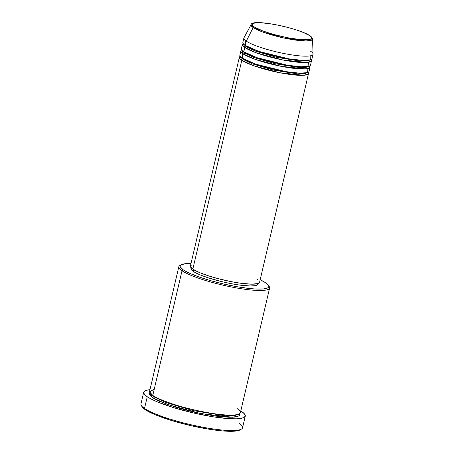 <?xml version="1.0" encoding="UTF-8"?>
<svg xmlns="http://www.w3.org/2000/svg" width="454" height="454" viewBox="0 0 454 454"><rect width="100%" height="100%" fill="white"/><g stroke="black" fill="none" stroke-linecap="round" stroke-linejoin="round"><path stroke-width="0.68" d="M310.604 51.228A35.526 5.987 -166.8 0 1 313.039 54.304A35.526 5.987 -166.8 0 1 284.306 53.578A35.526 5.987 -166.8 0 1 246.295 41.149A35.526 5.987 -166.8 0 1 243.86 38.079L242.862 42.335A35.526 5.987 13.2 0 0 245.296 45.411L246.295 41.149L253.179 27.581L262.633 31.99L283.744 37.966L305.707 40.939L311.075 40.395L312.534 39.033A31.581 5.323 -166.8 0 1 287.66 38.766A31.581 5.323 -166.8 0 1 253.179 27.581A1.112 0.999 123.9 0 1 254.336 26.945C256.448 28.937 272.366 35.372 292.955 38.681C313.243 41.785 313.89 37.943 309.56 35.605L311.177 36.961L311.489 38.584L310.275 39.316L307.977 39.742L300.497 39.617L287.359 37.693L272.939 34.254L262.787 30.946L254.336 26.945L252.719 25.583L252.225 24.442L253.616 23.228L259.223 22.7L268.286 23.477L276.537 24.856L288.137 27.518L296.309 29.924L303.244 32.438L309.56 35.605A1.112 0.999 123.9 0 1 309.934 35.752C299.322 28.188 251.896 18.222 251.102 24.624L243.963 37.818A35.526 5.987 13.2 0 0 246.295 41.149L253.179 27.581A31.581 5.323 -166.8 0 1 251.102 24.624L253.179 27.581A1.112 0.999 -56.1 0 1 254.336 26.945C250.006 24.607 250.648 20.765 270.936 23.869C291.525 27.172 307.449 33.607 309.56 35.605A1.112 0.999 -56.1 0 1 310.23 36.087M308.204 72.277L308.107 74.133L303.766 75.273L279.772 72.748L253.542 65.682L241.8 60.325A1.112 0.999 123.9 0 0 243.055 59.417L252.509 63.906L273.501 70.092L297.449 73.877L304.555 73.735L307.5 72.583L304.555 73.735L297.449 73.877L273.501 70.092L252.509 63.906L243.055 59.417A1.112 0.999 123.9 0 0 242.924 58.594A1.112 0.999 -56.1 0 1 243.055 59.417L240.694 56.915L243.055 59.417A1.112 0.999 -56.1 0 1 241.8 60.325A35.526 5.987 -166.8 0 1 239.366 57.255A35.526 5.987 -166.8 0 1 240.194 56.324L241.8 60.325L192.819 269.148L241.8 60.325A35.526 5.987 -166.8 0 0 279.806 72.753A35.526 5.987 -166.8 0 0 308.538 73.48A35.526 5.987 -166.8 0 0 308.204 72.277M242.759 53.555L242.3 58.197L243.299 53.935L242.3 58.197A35.526 5.987 13.2 0 0 280.305 70.625A35.526 5.987 13.2 0 0 309.038 71.346L310.037 67.084A35.526 5.987 -166.8 0 0 309.707 65.887L309.611 67.742L305.264 68.877L281.27 66.352L255.04 59.292L243.299 53.935A35.526 5.987 -166.8 0 1 240.864 50.859L239.865 55.121A35.526 5.987 13.2 0 0 242.3 58.197L255.908 64.207L285.855 71.63L299.708 73.185L307.341 72.634L307.142 68.656M310.037 67.084A35.526 5.987 -166.8 0 1 281.304 66.363A35.526 5.987 -166.8 0 1 243.299 53.935A1.112 0.999 123.9 0 0 244.553 53.027L254.007 57.51L274.999 63.702L298.948 67.487L306.053 67.345L308.998 66.193L306.053 67.345L298.948 67.487L274.999 63.702L254.007 57.51L244.553 53.027A1.112 0.999 123.9 0 0 244.422 52.204A1.112 0.999 -56.1 0 1 244.553 53.027L242.192 50.525L244.553 53.027A1.112 0.999 -56.1 0 1 243.299 53.935L241.698 49.934A35.526 5.987 -166.8 0 0 240.864 50.859M244.258 47.159L243.798 51.801L244.797 47.539L243.798 51.801A35.526 5.987 13.2 0 0 281.803 64.23A35.526 5.987 13.2 0 0 310.536 64.956L311.535 60.694A35.526 5.987 -166.8 0 0 311.206 59.491L311.109 61.347L306.762 62.487L282.774 59.962L256.538 52.902L244.797 47.539A35.526 5.987 -166.8 0 1 242.362 44.469L241.363 48.731A35.526 5.987 13.2 0 0 243.798 51.801L257.407 57.811L287.354 65.24L301.206 66.789L308.839 66.244L308.641 62.26M311.535 60.694A35.526 5.987 -166.8 0 1 282.802 59.968A35.526 5.987 -166.8 0 1 244.797 47.539A1.112 0.999 123.9 0 0 246.051 46.631L255.506 51.12L276.503 57.306L300.446 61.097L307.551 60.95L310.496 59.797L307.551 60.95L300.446 61.097L276.503 57.306L255.506 51.12L246.051 46.631A1.112 0.999 123.9 0 0 245.92 45.814A1.112 0.999 -56.1 0 1 246.051 46.631L243.696 44.129L246.051 46.631A1.112 0.999 -56.1 0 1 244.797 47.539L243.196 43.539A35.526 5.987 -166.8 0 0 242.362 44.469M309.929 35.747C310.735 35.894 311.603 36.99 312.534 39.033L313.061 54.026A35.526 5.987 13.2 0 1 285.084 53.731A35.526 5.987 13.2 0 1 246.295 41.149L245.296 45.411L258.911 51.421L288.858 58.844L302.704 60.399L310.337 59.849L310.144 55.87M181.112 264.801L179.801 265.584A46.626 7.854 13.2 0 0 182.02 270.766L183.274 269.858A45.519 7.667 -166.8 0 1 181.112 264.801A45.519 7.667 -166.8 0 1 190.981 263.536L185.641 263.678L181.095 264.807L180.124 266.123L180.283 266.929L183.274 269.858L189.817 273.342L199.346 277.088L211.036 280.759L223.884 284.056L236.778 286.678L248.622 288.415L255.415 288.999L263.303 288.954L267.854 287.825L268.819 286.514L268.666 285.708L265.669 282.774L260.153 279.76A45.519 7.667 -166.8 0 1 265.669 282.774A45.519 7.667 -166.8 0 1 268.433 285.282A45.519 7.667 -166.8 0 1 235.694 286.485A45.519 7.667 -166.8 0 1 183.274 269.858L182.02 270.766A46.626 7.854 -166.8 0 1 178.825 266.736A46.626 7.854 -166.8 0 1 180.567 265.215M143.685 392.25L140.939 403.969A52.182 8.791 13.2 0 0 144.514 408.481A52.182 8.791 -166.8 0 1 141.342 405.609L142.164 406.892A51.069 8.603 13.2 0 0 145.269 409.707L144.514 408.481L147.261 396.762A52.182 8.791 -166.8 0 1 143.685 392.25A52.182 8.791 -166.8 0 1 149.99 389.68L146.035 390.406L144.758 390.973L143.651 392.477L144.497 394.435L147.261 396.762L144.514 408.481A52.182 8.791 13.2 0 0 200.333 426.737A52.182 8.791 13.2 0 0 242.538 427.804L245.285 416.08A52.182 8.791 -166.8 0 1 203.086 415.018A52.182 8.791 -166.8 0 1 147.261 396.762L151.84 399.378L158.06 402.176L174.404 407.885L193.807 413.038L213.312 416.834L229.951 418.701L236.381 418.809L241.193 418.355L244.212 417.362L245.325 415.853L244.479 413.9L241.71 411.568A52.182 8.791 -166.8 0 1 245.285 416.08M149.78 392.557L152.283 397.551L158.985 401.12L176.544 407.493L193.881 412.09L215.366 416.08L229.219 417.266L234.264 417.113L237.782 416.46L239.638 415.336L239.689 413.645L238.923 415.955L232.471 417.232L200.566 413.543L167.208 404.406L152.283 397.551A1.112 0.999 123.9 0 0 153.537 396.643L165.858 402.505L193.171 410.609L224.775 415.728L234.44 415.643L238.645 414.201L234.44 415.643L224.775 415.728L193.171 410.609L165.858 402.505L153.537 396.643A1.112 0.999 123.9 0 0 153.412 395.831A1.112 0.999 -56.1 0 1 153.537 396.643L150.473 393.522L153.537 396.643A1.112 0.999 -56.1 0 1 152.283 397.551L149.218 394.549L149.06 393.726L150.047 392.375M178.825 266.736L149.587 391.388A46.626 7.854 13.2 0 0 152.782 395.423C155.149 397.301 161.323 400.002 171.323 403.532C182.735 407.431 196.23 410.705 211.814 413.356C242.816 418.094 243.804 412.226 237.187 408.651M239.366 57.255L190.385 266.072A35.526 5.987 13.2 0 0 192.819 269.148L190.481 266.861L190.572 265.675L191.985 264.818M191.128 267.775L190.964 268.456A34.419 5.8 13.2 0 0 193.325 271.435L193.727 269.721L193.325 271.435L191.06 269.222L190.941 268.609L191.673 267.616M154.246 389.197L149.565 391.853L152.782 395.423L182.02 270.766L152.782 395.423A46.626 7.854 13.2 0 0 202.671 411.733A46.626 7.854 13.2 0 0 240.382 412.686L269.619 288.029A46.626 7.854 -166.8 0 1 231.909 287.081A46.626 7.854 -166.8 0 1 182.02 270.766A46.626 7.854 13.2 0 0 235.717 287.802A46.626 7.854 13.2 0 0 269.256 286.565L268.433 285.282M240.785 410.972A52.182 8.791 -166.8 0 1 241.71 411.568L240.785 410.972M245.756 40.769L245.296 45.411A35.526 5.987 13.2 0 0 283.302 57.84A35.526 5.987 13.2 0 0 312.04 58.566L313.039 54.304M240.155 429.864L235.053 431.13L222.539 430.92L209.913 429.348L190.828 425.631L171.833 420.591L155.836 415.001L147.295 410.955L143.685 408.526L141.909 406.421M268.74 285.901A46.626 7.854 -166.8 0 1 269.619 288.029M258.003 284.028L257.27 285.021L255.279 285.679L250.109 285.986L239.882 285.112L230.575 283.557L220.74 281.384L208.273 277.842L200.447 275.005L193.325 271.435A34.419 5.8 13.2 0 0 230.144 283.472A34.419 5.8 13.2 0 0 257.98 284.176L258.139 283.489M257.129 279.227L258.23 280.05M259.586 282.144L257.963 283.551L251.437 284.17L240.881 283.262L231.273 281.662L217.767 278.557L208.25 275.76L200.174 272.831L192.819 269.148A35.526 5.987 13.2 0 0 230.825 281.576A35.526 5.987 13.2 0 0 259.563 282.297L308.538 73.48M238.963 423.293A52.182 8.791 -166.8 0 1 241.449 429.087A52.182 8.791 -166.8 0 1 196.003 425.846A52.182 8.791 -166.8 0 1 144.514 408.481L145.269 409.707A51.069 8.603 13.2 0 0 195.663 426.703A51.069 8.603 13.2 0 0 240.138 429.876L241.449 429.087M248.832 48.232L250.676 48.255M302.409 60.388L304.072 61.188L302.409 60.388M305.258 67.447L304.123 66.823M246.278 53.254L244.984 53.305M247.334 54.628L249.178 54.645M300.906 66.778L302.568 67.584M248.996 55.433L251.357 55.57M298.545 66.636L300.724 67.567"/></g></svg>
